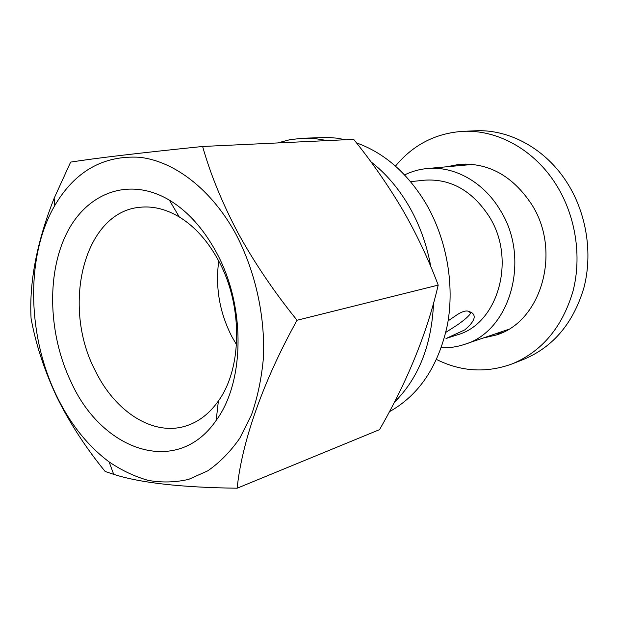 <?xml version="1.0" encoding="UTF-8"?>
<svg xmlns="http://www.w3.org/2000/svg" width="619" height="619" viewBox="0 0 619 619"><rect width="100%" height="100%" fill="white"/><g stroke="black" fill="none" stroke-linecap="round" stroke-linejoin="round"><path stroke-width="0.93" d="M277.622 142.943L289.824 139.708L302.49 138.246L314.893 138.563L327.428 140.598M370.843 161.737C385.529 173.134 398.118 187.743 408.625 205.562C419.45 224.225 426.831 244.567 430.778 266.58M302.49 138.246L327.892 137.426L336.721 138.153L345.595 139.739M356.459 142.865C384.198 152.808 407.302 172.933 425.764 203.225C446.663 238.857 454.818 284.732 447.452 324.696C438.5 366.146 419.125 395.162 389.336 411.751M433.54 303.279C431.636 345.278 418.537 378.325 394.233 402.412M501.847 332.759L494.891 334.028M446.663 166.79L459.778 164.244C488.708 162.665 512.594 175.943 531.442 204.069C562.145 251.136 541.308 322.004 496.082 335.049L483.068 338.059M395.464 166.109C413.113 144.792 435.614 133.201 462.958 131.336C497.537 129.503 534.847 149.96 556.597 185.398C575.732 216.294 581.937 256.583 573.008 291.147C562.392 327.049 542.182 351.275 512.37 363.817C486.635 373.234 461.364 371.795 436.573 359.5M462.958 131.336L475.291 130.802C509.538 129 546.399 149.086 567.84 183.866C586.704 214.197 592.785 253.744 583.918 287.719C573.387 323.01 553.363 346.864 523.86 359.291L512.37 363.817M459.105 165.66L465.975 163.989M236.504 344.636L231.8 336.519C219.583 312.533 215.226 287.386 218.739 261.063M218.515 260.63C242.981 305.09 242.385 368.135 218.391 400.98C209.578 413.407 199.016 421.655 186.698 425.725C153.543 436.937 115.002 411.782 95.179 370.533C61.227 306.034 83.673 211.713 140.258 207.241C153.164 205.949 166.171 209.191 179.278 216.959C194.761 226.446 207.845 241.008 218.515 260.63M216.263 252.188C245.72 305.569 244.9 381.66 216.178 420.386C177.034 477.559 102.243 450.872 71.355 382.612C48.715 335.815 46.17 275.633 66.179 234.353C86.064 193.167 128.706 176.028 169.358 200.13C187.797 211.288 203.434 228.635 216.263 252.188M410.59 181.653L424.41 180.191C450.485 178.419 472.073 190.513 489.157 216.464C516.687 259.477 497.916 323.915 457.286 334.864L445.997 338.523L464.792 329.881C474.378 321.741 476.63 315.945 471.539 312.494L469.573 311.728C466.564 309.964 461.789 311.388 455.251 315.992L448.125 320.843M445.842 332.349L457.48 324.851C464.962 319.613 469.272 315.775 470.409 313.338L470.425 312.2L469.751 311.775M236.032 234.392C211.706 189.576 174.512 161.211 139.615 157.28C103.218 155.191 74.891 171.347 54.658 205.74C25.456 256.289 27.205 335.56 56.615 395.874C70.102 423.744 87.596 445.765 109.106 461.913C121.719 470.432 134.795 476.599 148.328 480.421C161.961 482.781 175.432 482.425 188.725 479.354L207.736 470.85C219.706 462.579 230.407 451.677 239.832 438.151L251.531 414.745C257.651 397.143 261.613 378.077 263.439 357.565C265.203 315.814 255.268 271.199 236.032 234.392M237.162 488.205C241.658 443.15 262.564 382.178 297.066 320.247C274.248 292.075 254.595 263.044 238.122 233.146C222.151 202.823 210.313 173.939 202.63 146.479C139.623 152.955 95.628 158.162 70.636 162.101L54.17 198.204C36.854 242.052 29.147 282.078 31.058 318.29C35.631 343.669 44.135 369.729 56.553 396.469C69.506 422.723 85.716 447.73 105.168 471.485L113.703 474.34C140.219 482.874 181.367 487.493 237.162 488.205L379.532 429.648C407.581 380.863 427.133 332.689 438.198 285.111C428.541 259.361 416.719 234.307 402.729 209.949C388.167 185.344 371.818 161.814 353.681 139.36L202.63 146.479M441.324 347.746C449.255 348.048 457 346.926 464.575 344.365C510.288 331.358 531.241 258.378 499.943 209.725C483.246 181.731 453.913 165.83 427.203 168.546C419.241 169.289 411.705 171.417 404.586 174.914M297.066 320.247L438.198 285.111M218.391 400.98L216.178 420.386M470.425 312.2L471.539 312.494M54.658 205.74L54.17 198.204M472.978 164.406L427.203 168.546M508.075 329.532L464.575 344.365M109.106 461.913L113.703 474.34M469.419 311.636L470.409 313.338M179.278 216.959L169.358 200.13"/></g></svg>
